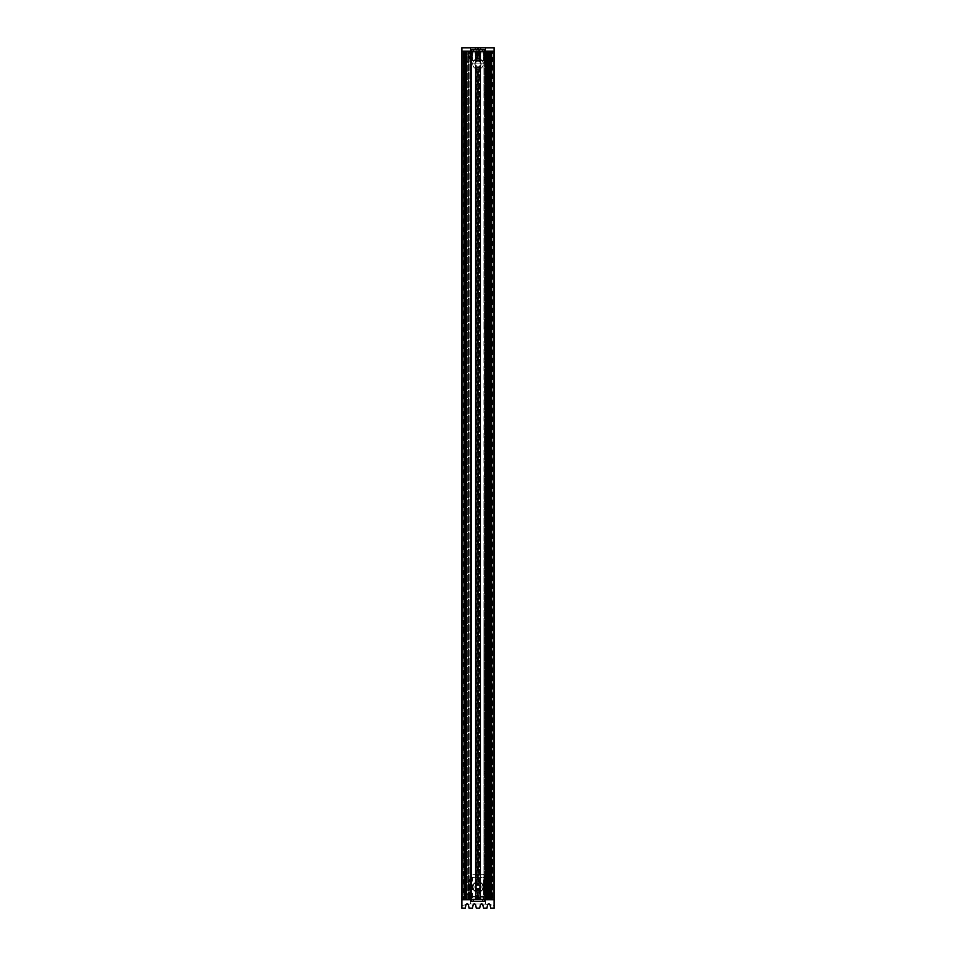 <?xml version="1.0" encoding="UTF-8"?>
<svg xmlns="http://www.w3.org/2000/svg" width="956" height="956" viewBox="0 0 956 956"><rect width="100%" height="100%" fill="white"/><g stroke="black" fill="none" stroke-linecap="round" stroke-linejoin="round"><path stroke-width="0.72" stroke-dasharray="4.78 3.58" d="M471.308 898.019L477.57 898.019L471.308 898.019M484.692 52.891L478.43 52.891L484.692 52.891M470.89 53.321L470.89 897.588L470.89 53.321M478.43 898.019L485.11 897.588L485.11 53.321L485.11 897.588L478.43 898.019M477.57 52.891L471.308 52.891L477.57 52.891M461.879 97.225L464.843 97.225L464.843 90.019L464.843 97.225L464.843 90.019L464.843 97.225L461.879 97.225L461.879 90.019L464.843 90.019L461.879 90.019L461.879 97.225M494.121 51.194L494.121 47.8L485.636 47.8L485.672 899.716L484.19 899.716L489.663 899.716L490.129 51.194L489.46 51.194L491.324 51.194L490.428 51.194L490.428 899.716L489.878 51.194L489.878 87.689L487.333 88.251L487.118 51.194L489.878 51.194L489.46 899.716L489.46 51.194L489.46 899.716L494.121 899.716L494.121 905.428L494.121 899.716L485.636 899.716L486.485 899.716L485.636 899.716L485.672 51.194L486.485 51.194L485.636 51.194L485.636 47.8L461.879 47.8L470.364 47.8L470.364 51.194L485.636 51.194L484.19 51.194L484.19 899.716L484.19 51.194L492.005 51.194L489.663 51.194L489.878 899.716L489.46 51.194L489.46 899.716L489.46 51.194L489.46 899.716L492.005 899.716L492.005 51.194L492.005 899.716L489.46 899.716L489.46 51.194L494.121 51.194L494.121 47.8L470.364 47.8L470.364 51.194L485.636 51.194L461.879 51.194L461.879 905.428L465.954 904.806A1.064 1.064 0 0 1 466.994 903.958L465.978 904.723L467.376 903.958A1.064 1.064 0 0 1 468.416 904.806L469.085 908.2L468.189 904.34L466.994 903.958L470.364 903.958L470.364 899.716L485.636 899.716L461.879 899.716L461.879 47.8L494.121 47.8L494.121 51.194L487.966 51.194L488.181 61.375L489.03 61.375L488.181 61.375L488.181 51.194L490.727 51.194L487.99 51.194L494.121 51.194L494.121 899.716L487.966 899.716L490.5 899.716L490.5 51.194L490.727 899.716L490.727 51.194L490.727 899.716L490.727 51.194L490.727 58.436L489.03 61.375L490.727 58.436L489.03 61.375L488.181 61.375L489.03 61.375L490.727 58.436L490.727 51.194L488.181 51.194L490.727 51.194L490.727 899.716L490.727 897.565L489.03 894.625L490.727 897.565L489.03 894.625L490.727 897.565L490.727 899.716L469.515 899.716L494.121 899.716L461.879 899.716L466.54 899.716L465.405 899.716L466.373 899.716L466.373 51.194L466.181 899.716L466.803 899.716L464.628 899.716L466.373 899.716L466.373 51.194L465.249 51.194L465.273 58.436L466.97 61.375L465.273 58.436L466.97 61.375L465.273 58.436L465.273 51.194L467.819 51.194L463.995 51.194L463.995 899.716L466.54 899.716L462.74 899.716L462.74 51.194L462.74 899.716L463.278 51.194L463.278 899.716L466.54 899.716L466.54 51.194L466.54 899.716L466.54 51.194L466.54 899.716L466.54 51.194L466.54 899.716L466.54 51.194L461.879 51.194L486.915 51.194L486.915 899.716L480.725 899.716L489.878 899.716L487.118 899.716L487.118 51.194L487.118 899.716L487.118 51.194L486.915 58.041L486.915 51.194L469.085 51.194L469.085 58.041L469.085 51.194L471.631 51.194L462.728 51.194L466.54 51.194L466.54 899.716L466.54 51.194L466.122 899.716L466.122 51.194L466.122 899.716L471.631 899.716L462.728 899.716L462.728 51.194L462.728 899.716L466.54 899.716L466.54 51.194L466.54 899.716L466.54 51.194L466.54 899.716L464.843 899.716L464.843 51.194L464.843 899.716L478 899.716L477.785 892.283L477.785 899.716L464.843 899.716L464.843 51.194L464.843 899.716L464.843 51.194L464.843 899.716L464.843 51.194L466.54 51.194L466.54 899.716L463.995 899.716L463.995 51.194L463.995 899.716L463.995 51.194L466.373 51.194L463.995 51.194L465.871 51.194L465.871 899.716L465.871 51.194L465.871 899.716L465.871 51.194L466.074 899.716L466.54 51.194L466.181 899.716L466.409 51.194L464.019 51.194L463.995 899.716L463.995 51.194L471.129 51.194L469.766 51.194L469.766 899.716L469.766 51.194L471.631 51.194L462.728 51.194L466.54 51.194L466.54 899.716L466.54 51.194L464.21 51.194L486.915 51.194L484.955 51.194L484.955 899.716L484.955 51.194L486.556 51.194L470.364 51.194L494.121 51.194L461.879 51.194L494.121 51.194L494.121 899.716L494.121 51.194L489.46 51.194L491.324 51.194L489.866 51.194L489.878 172.534L487.333 173.108L487.333 98.982L487.333 173.108L483.939 178.473L487.333 184.412L487.333 172.534L487.333 184.412L483.939 178.473L483.939 51.194L471.212 51.194L484.788 51.194L483.939 51.194L483.939 93.616L487.333 99.555L487.333 87.677L487.333 99.555L483.939 93.616L487.333 87.677L489.663 87.677L489.878 51.194L489.878 899.716L489.878 51.194L489.878 899.716L489.878 863.22L489.878 899.716L478.753 899.716L479.362 899.716L479.362 889.391L478.777 889.63L480.629 887.813L480.772 888.554A3.179 3.179 0 0 0 480.772 885.423L480.629 886.164L478.777 884.336L478.777 66.573L480.593 64.853A2.76 2.76 0 0 1 479.291 66.358L479.362 884.587L478 883.296L476.638 884.587L476.709 66.358A2.76 2.76 0 0 1 475.407 64.853L477.247 66.573L476.638 66.323L476.638 884.587L477.247 884.336L477.223 66.573L477.247 884.336L475.407 886.057A2.76 2.76 0 0 1 476.709 884.551A2.76 2.76 0 0 0 475.407 886.057L478 883.296L479.291 884.551A2.76 2.76 0 0 1 480.593 886.057L480.772 885.423A3.179 3.179 0 0 1 480.772 888.554L480.593 887.921A2.76 2.76 0 0 1 479.291 889.427L479.362 899.716L476.638 899.716L476.709 889.427A2.76 2.76 0 0 1 475.407 887.921L477.247 889.642L476.638 889.391L476.638 899.716L477.247 899.716L477.223 889.63L477.247 899.716L475.371 899.716L475.228 888.554A3.179 3.179 0 0 1 475.228 885.423A3.179 3.179 0 0 0 475.228 888.554L475.443 899.716L464.843 899.716L487.62 899.716L487.62 51.194L478.215 51.194L478.215 58.627A5.306 5.306 0 0 1 483.306 63.921A5.306 5.306 0 0 1 478.215 69.226L478.215 881.683L478 69.226A5.306 5.306 0 0 1 472.694 63.921A5.306 5.306 0 0 1 478 58.615L477.785 51.194L478 58.615A5.306 5.306 0 0 1 483.306 63.921A5.306 5.306 0 0 1 478 69.226L478.215 69.226A5.306 5.306 0 0 0 483.306 63.921A5.306 5.306 0 0 0 478.215 58.627L478 58.615A5.306 5.306 0 0 0 472.694 63.921A5.306 5.306 0 0 0 478 69.226L477.785 69.226A5.306 5.306 0 0 1 472.694 63.921A5.306 5.306 0 0 1 477.785 58.627A5.306 5.306 0 0 0 472.694 63.921A5.306 5.306 0 0 0 477.785 69.226L477.785 881.683A5.306 5.306 0 0 0 472.694 886.989A5.306 5.306 0 0 0 477.785 892.283A5.306 5.306 0 0 1 472.694 886.989A5.306 5.306 0 0 1 477.785 881.683L478 69.226A5.306 5.306 0 0 0 483.306 63.921A5.306 5.306 0 0 0 478 58.615L477.785 51.194L461.879 51.194L461.879 899.716L491.79 899.716L489.663 899.716L491.157 899.716L491.157 51.194L491.157 899.716L491.157 51.194L489.46 51.194L489.46 899.716L489.46 51.194L489.46 899.716L489.46 51.194L485.218 51.194L485.218 899.716L488.612 899.716L485.218 899.716L485.218 51.194L485.218 899.716L485.218 51.194L487.213 51.194L487.213 899.716L487.62 51.194L487.62 899.716L478.215 899.716L478.215 892.283A5.306 5.306 0 0 0 483.306 886.989A5.306 5.306 0 0 0 478.215 881.683L478 881.683A5.306 5.306 0 0 1 483.306 886.989A5.306 5.306 0 0 1 478 892.295A5.306 5.306 0 0 1 472.694 886.989A5.306 5.306 0 0 1 478 881.683A5.306 5.306 0 0 0 472.694 886.989A5.306 5.306 0 0 0 478 892.295L478 899.716L477.785 892.283L478 899.716L487.62 899.716L487.62 51.194L487.62 899.716L487.333 862.659L483.939 857.293L487.333 851.354L489.878 851.354L489.663 778.375L489.878 851.354L487.333 851.354L487.333 899.716L487.333 51.194L487.333 88.251L483.939 93.616L483.939 178.473L487.333 172.534L489.878 172.534L489.878 99.555L489.878 899.716L489.663 51.194L491.79 51.194L489.663 51.194L490.942 51.194L490.942 899.716L488.612 899.716L490.727 899.716L490.727 51.194L490.727 899.716L490.727 51.194L490.727 899.716L486.879 899.716L486.915 51.194L489.878 51.194L487.333 51.194L487.333 899.716L487.333 51.194L487.333 899.716L487.333 51.194L487.333 899.716L488.612 899.716L485.218 899.716L487.333 899.716L487.345 51.194L490.727 51.194L487.763 51.194L487.763 899.716L488.169 51.194L485.469 51.194L484.955 899.716L490.727 899.716L490.309 51.194L490.309 899.716L488.612 899.716L488.612 51.194L480.772 51.194L484.369 51.194L484.369 62.451L483.521 63.921L472.479 63.921L475.275 63.921L475.275 51.194L480.772 51.194L478.753 51.194L479.362 51.194L479.362 61.519L479.362 51.194L476.638 51.194L476.638 61.519L476.638 51.194L477.247 51.194L477.247 61.268L475.407 62.988A2.76 2.76 0 0 1 476.709 61.483L477.247 51.194L475.371 51.194L475.431 62.522L475.443 51.194L465.058 51.194L487.62 51.194L464.843 51.194L464.843 899.716L466.54 899.716L461.879 899.716L461.879 905.428L465.978 904.723L465.273 908.2L461.879 908.2L461.879 905.428L461.879 908.2L465.273 908.2L465.954 904.806L465.273 908.2L461.879 908.2L461.879 899.716L486.915 899.716L470.364 899.716L470.364 903.958L474.2 903.958L473.16 904.806L472.479 908.2L469.085 908.2L468.189 904.34L470.364 903.958L481.8 903.958L480.378 904.806L479.697 908.2L480.378 904.806L479.697 908.2L476.303 908.2L479.697 908.2L476.303 908.2L475.622 904.806L476.303 908.2L475.622 904.806L474.2 903.958A1.064 1.064 0 0 0 473.16 904.806L472.479 908.2L473.16 904.806L474.2 903.958L475.622 904.806A1.064 1.064 0 0 0 474.582 903.958L481.418 903.958A1.064 1.064 0 0 0 480.378 904.806L481.418 903.958L482.84 904.806L481.8 903.958L487.811 904.34L486.915 908.2L483.521 908.2L482.84 904.806L483.521 908.2L486.915 908.2L487.811 904.34L481.8 903.958A1.064 1.064 0 0 1 482.84 904.806L483.521 908.2L486.915 908.2L487.584 904.806A1.064 1.064 0 0 1 488.624 903.958L494.121 905.428L494.121 908.2L490.727 908.2L490.022 904.723L489.006 903.958A1.064 1.064 0 0 1 490.046 904.806L490.727 908.2L494.121 908.2L494.121 905.428L490.022 904.723L490.727 908.2L494.121 908.2L494.121 899.716L485.469 899.716L484.955 51.194L486.556 51.194L484.19 51.194L490.129 51.194L489.46 51.194L489.878 899.716L491.324 899.716L489.866 899.716L489.878 51.194L489.46 899.716L493.272 899.716L491.145 899.716L491.157 51.194L485.469 51.194L487.978 51.194L487.763 899.716M487.333 99.555L489.663 99.555L487.333 99.555M461.879 182.082L464.843 182.082L464.843 174.864L464.843 182.082L464.843 174.864L464.843 182.082L461.879 182.082L461.879 174.864L464.843 174.864L461.879 174.864L461.879 182.082M487.333 184.412L489.663 184.412L487.333 184.412M461.879 330.573L464.843 330.573L464.843 323.355L464.843 330.573L464.843 323.355L464.843 330.573L461.879 330.573L461.879 323.355L464.843 323.355L461.879 323.355L461.879 330.573M487.118 899.716L487.345 51.194L490.918 51.194L490.918 899.716L489.46 899.716L489.46 51.194L489.46 899.716L489.46 51.194L491.157 51.194L489.663 51.194L489.663 899.716L489.46 51.194L493.272 51.194L491.145 51.194L491.157 899.716L489.46 899.716L491.324 899.716L490.428 899.716L490.428 51.194L483.939 51.194L483.939 49.33L483.939 51.194L483.939 49.33L484.788 49.33L484.788 51.194L484.788 49.33L471.212 49.33L484.788 49.33L472.061 49.33L483.939 49.33L483.939 51.194L471.212 51.194L471.212 49.33L471.212 51.194L484.788 51.194L484.788 49.33L484.788 51.194L465.058 51.194L465.058 899.716L464.843 51.194L475.228 51.194L475.228 62.355A3.179 3.179 0 0 0 475.228 65.486L475.431 885.579L475.228 65.486A3.179 3.179 0 0 1 475.228 62.355L475.228 51.194L471.631 51.194L475.275 51.194L475.275 63.921L480.725 63.921L472.479 63.921L471.248 61.77L472.479 60.527L483.521 60.527L484.752 61.77L483.521 63.921L484.369 62.451L484.369 51.194L486.915 51.194L486.879 899.716L486.915 880.141L486.915 896.477L480.51 896.477L480.725 874.262L483.521 874.262L472.479 874.262L469.085 880.141L471.248 876.413L472.479 877.656L472.479 899.716L472.479 877.656L483.521 877.656L483.521 899.716L483.521 877.656L484.752 876.413L486.915 880.141L486.915 899.716L486.915 51.194L486.879 899.716L486.915 896.477L480.51 896.477L480.725 899.716L480.772 888.554L480.772 899.716L475.275 899.716L475.228 888.554L475.228 899.716L480.629 899.716L480.629 887.813L480.557 899.716L486.915 899.716L486.915 896.142L480.725 896.142L484.369 896.142L484.369 875.732L483.521 874.262L484.752 876.413L483.521 877.656L472.479 877.656L471.248 876.413L469.085 880.141L469.085 896.477L475.49 896.477L469.085 896.477L469.085 899.716L469.085 880.141L469.085 896.142L471.631 896.142L471.631 875.732L469.085 880.141L469.085 899.716L469.085 896.142L475.49 896.477L475.275 899.716L469.085 899.716L486.915 899.716L469.085 899.716L475.275 899.716L475.275 874.262L480.725 874.262L475.275 874.262L475.275 896.142L471.631 896.142L471.631 875.732L472.479 874.262L483.521 874.262L480.725 874.262L480.725 899.716L465.058 899.716L483.939 899.716L483.939 857.293L487.333 863.232L487.333 777.802L487.333 851.927L483.939 857.293L483.939 772.436L487.333 778.375L487.333 629.311L487.333 767.071L483.939 772.436L483.939 623.945L487.333 629.885L487.333 480.82L487.333 618.58L483.939 623.945L483.939 475.455L487.333 481.394L487.333 332.33L487.333 470.089L483.939 475.455L483.939 326.964L487.333 332.903L487.333 183.839L487.333 321.598L483.939 326.964L483.939 178.473L483.939 326.964L487.333 321.025L489.878 321.025L487.333 321.025L487.333 332.903L483.939 326.964L483.939 475.455L487.333 469.515L489.878 469.515L487.333 469.515L487.333 481.394L483.939 475.455L483.939 623.945L487.333 618.006L489.878 618.006L487.333 618.006L487.333 629.885L483.939 623.945L483.939 772.436L487.333 766.497L489.663 766.497L487.333 766.497L487.333 778.375L483.939 772.436L483.939 899.716L472.061 899.716L489.878 899.716L488.612 899.716L488.612 51.194L490.727 51.194L475.275 51.194L480.725 51.194L480.772 62.355A3.179 3.179 0 0 1 480.772 65.486L480.772 65.486A3.179 3.179 0 0 0 480.772 62.355L480.772 51.194L480.725 63.921L483.521 63.921L480.725 63.921L480.725 51.194L487.118 51.194M487.333 332.903L489.663 332.903L487.333 332.903M461.879 479.064L464.843 479.064L464.843 471.846L464.843 479.064L464.843 471.846L464.843 479.064L461.879 479.064L461.879 471.846L464.843 471.846L461.879 471.846L461.879 479.064M487.333 481.394L489.663 481.394L487.333 481.394M461.879 627.554L464.843 627.554L464.843 620.336L464.843 627.554L464.843 620.336L464.843 627.554L461.879 627.554L461.879 620.336L464.843 620.336L461.879 620.336L461.879 627.554M487.333 629.885L489.663 629.885L487.333 629.885M461.879 776.045L464.843 776.045L464.843 768.827L464.843 776.045L464.843 768.827L464.843 776.045L461.879 776.045L461.879 768.827L464.843 768.827L461.879 768.827L461.879 776.045M487.333 778.375L489.663 778.375L487.333 778.375M461.879 860.89L464.843 860.89L464.843 853.684L464.843 860.89L464.843 853.684L464.843 860.89L461.879 860.89L461.879 853.684L464.843 853.684L461.879 853.684L461.879 860.89M487.333 863.232L489.663 863.232L487.333 863.232M476.709 889.427L478 890.681L479.291 889.427L478 890.681L475.407 887.921A2.76 2.76 0 0 0 476.709 889.427M475.431 65.319L475.431 885.579L475.431 65.319M478 60.228L476.709 61.483A2.76 2.76 0 0 0 475.407 62.988L478 60.228L479.291 61.483L478 60.228M476.709 66.358L478 67.613L479.291 66.358L478 67.613L475.407 64.853A2.76 2.76 0 0 0 476.709 66.358M480.629 63.096L479.291 61.483A2.76 2.76 0 0 1 480.593 62.988L480.629 51.194L480.593 62.988A2.76 2.76 0 0 0 479.291 61.483L480.629 63.096M480.629 886.164L480.629 64.745L479.291 66.358A2.76 2.76 0 0 0 480.593 64.853L480.593 886.057A2.76 2.76 0 0 0 479.291 884.551L480.629 886.164M478.215 881.683A5.306 5.306 0 0 1 483.306 886.989A5.306 5.306 0 0 1 478.215 892.283L478 892.295A5.306 5.306 0 0 0 483.306 886.989A5.306 5.306 0 0 0 478 881.683L478.215 881.683M478.837 889.618L479.291 889.427A2.76 2.76 0 0 0 480.593 887.921L478.777 889.63L478.837 899.716L478.837 889.618M464.628 51.194L464.628 899.716L464.628 51.194L465.237 51.194L465.237 899.716L465.656 51.194L465.656 899.716L464.21 899.716L464.21 51.194L464.21 899.716L464.21 51.194L464.21 899.716L471.093 899.716L471.093 51.194L471.631 899.716L471.631 51.194L471.631 62.451L469.085 58.041L471.631 62.451L471.631 51.194L471.631 899.716L471.475 51.194L471.475 899.716L469.766 899.716L470.209 51.194L470.209 899.716L470.244 51.194L470.244 899.716L471.129 899.716L470.734 51.194L470.734 899.716L468.237 899.716L468.237 51.194L468.237 899.716L466.122 899.716L466.803 899.716L466.803 51.194L464.628 51.194M467.723 51.194L468.404 51.194L467.723 51.194L467.723 899.716L468.404 899.716L467.723 899.716L468.404 899.716L467.723 899.716L467.723 51.194L467.723 899.716L467.723 51.194L468.404 51.194L468.404 899.716L468.404 51.194L468.404 899.716L468.404 51.194L467.723 51.194M470.113 51.194L470.113 899.716L470.782 899.716L470.113 899.716L470.113 51.194M481.394 48.051L474.606 47.8L481.394 47.8L474.606 47.8L481.394 47.8L474.606 47.8L481.394 48.051L474.606 48.051L481.394 48.051L479.697 49.748L476.303 49.748L474.606 48.051L476.303 49.748L479.697 49.748L481.394 48.051M479.697 51.194L479.697 49.748L476.303 49.748L479.697 49.748L479.697 51.194L476.303 51.194L476.303 49.748L476.303 51.194L479.697 51.194M484.369 62.451L486.915 58.041L484.752 61.77L486.915 58.041L486.915 51.194L486.915 58.041L484.369 62.451M471.248 61.77L469.085 58.041L469.085 51.194L469.085 58.041L472.479 63.921L483.521 63.921L484.752 61.77L483.521 60.527L472.479 60.527L471.248 61.77M472.479 51.194L472.479 60.527L472.479 51.194M483.521 51.194L483.521 60.527L483.521 51.194M466.97 61.375L467.819 61.375L467.819 51.194L465.273 51.194L467.819 51.194L467.819 61.375L466.97 61.375L467.819 61.375L467.819 51.194L467.819 61.375L466.97 61.375M484.154 899.716L470.997 899.716L485.003 899.716L484.154 899.716L484.154 901.412L485.003 901.412L485.003 899.716L485.003 901.412L482.457 901.412L482.457 899.716L482.457 901.412L473.543 901.412L473.543 899.716L473.543 901.412L470.997 901.412L470.997 899.716L471.846 899.716L470.997 899.716L470.997 901.412L473.543 901.412L473.543 899.716L473.543 901.412L482.457 901.412L482.457 899.716L482.457 901.412L485.003 901.412L485.003 899.716L485.003 901.412L482.457 901.412L482.457 899.716L482.457 901.412L484.154 901.412L484.154 899.716M486.485 898.019L469.515 898.019L486.485 898.019L485.636 898.019L486.485 898.019L486.485 899.716L486.485 898.019M469.515 899.716L469.515 898.019L485.636 898.019L469.515 898.019L469.515 899.716M477.797 58.675L479.649 58.675L477.797 58.675M478.765 48.66L477.653 48.66L478.765 48.66M478.801 48.266L481.179 48.075L478.801 48.266M477.235 48.66L477.916 48.66L477.235 48.66M477.199 48.266L474.821 48.075L477.199 48.266M475.873 886.989A2.127 2.127 0 0 0 478 889.104A2.127 2.127 0 0 0 480.127 886.989C478.705 884.252 477.295 884.252 475.873 886.989C477.295 889.713 478.705 889.713 480.127 886.989A2.127 2.127 0 0 0 478 884.862A2.127 2.127 0 0 0 475.873 886.989C477.295 884.252 478.705 884.252 480.127 886.989A2.127 2.127 0 0 1 478 889.104A2.127 2.127 0 0 1 475.873 886.989A2.127 2.127 0 0 1 478 884.862A2.127 2.127 0 0 1 480.127 886.989C478.705 889.713 477.295 889.713 475.873 886.989M469.085 908.2L472.479 908.2L469.085 908.2M485.636 899.716L485.636 903.958L485.636 899.716M471.212 899.716L472.061 899.716L471.212 899.716L471.212 901.58L471.212 899.716L483.939 899.716L471.212 899.716L471.212 901.58L483.939 901.58L471.212 901.58L471.212 899.716M465.273 899.716L467.819 899.716L464.019 899.716L466.397 899.716L466.42 51.194L466.42 899.716L466.397 51.194L466.42 899.716L466.397 51.194L466.397 899.716L466.397 51.194L465.811 899.716L465.811 51.194L465.692 899.716L465.692 51.194L465.524 899.716L465.524 51.194L465.488 899.716L465.488 51.194L465.237 899.716L464.712 51.194L464.628 899.716L467.819 899.716L465.273 899.716L465.249 51.194L465.273 899.716M483.521 874.262L486.915 880.141L484.369 875.732L484.369 896.142L486.915 896.142L486.915 880.141L483.521 874.262M484.788 899.716L484.788 901.58L484.788 899.716L483.939 899.716L484.788 899.716L484.788 901.58L483.939 901.58L484.788 901.58L484.788 899.716M489.03 894.625L488.181 894.625L488.181 899.716L490.727 899.716L488.181 899.716L488.169 51.194L488.169 899.716L488.181 894.625L489.03 894.625L488.181 894.625L488.181 899.716L488.181 894.625L489.03 894.625M466.97 894.625L467.819 894.625L467.819 899.716L467.819 894.625L466.97 894.625L465.273 897.565L466.97 894.625L465.273 897.565L466.97 894.625L467.819 894.625L467.819 899.716L467.819 894.625L466.97 894.625M484.154 51.194L470.997 51.194L485.003 51.194L484.154 51.194L484.154 49.497L485.003 49.497L485.003 51.194L485.003 49.497L482.457 49.497L482.457 51.194L482.457 49.497L473.543 49.497L473.543 51.194L473.543 49.497L470.997 49.497L470.997 51.194L471.846 51.194L470.997 51.194L470.997 49.497L473.543 49.497L473.543 51.194L473.543 49.497L482.457 49.497L482.457 51.194L482.457 49.497L485.003 49.497L485.003 51.194L485.003 49.497L482.457 49.497L482.457 51.194L482.457 49.497L484.154 49.497L484.154 51.194M486.485 52.891L469.515 52.891L486.485 52.891L485.636 52.891L486.485 52.891L486.485 51.194L486.485 52.891M469.515 51.194L469.515 52.891L485.636 52.891L469.515 52.891L469.515 51.194M475.431 51.194L475.431 62.522L475.431 51.194M478.753 899.716L478.777 889.63L478.753 899.716M475.443 899.716L475.431 888.387L475.431 899.716M480.557 51.194L480.569 62.522L480.557 51.194M492.005 899.716L492.005 51.194L492.005 899.716M494.121 899.716L487.966 899.716L487.763 51.194M491.79 51.194L491.79 899.716L491.79 51.194M464.019 899.716L464.019 51.194L464.019 899.716M470.197 899.716L470.197 51.194L470.197 899.716M487.978 51.194L486.592 51.194L486.592 899.716L486.592 51.194L486.078 899.716L486.078 51.194L485.469 51.194L485.469 899.716L485.469 51.194L491.145 51.194L491.145 899.716L491.145 51.194L493.188 51.194L493.188 899.716L493.272 51.194L493.272 899.716L493.272 51.194L492.675 899.716L492.675 51.194L491.408 51.194L491.408 899.716L490.918 51.194L490.918 899.716L493.272 899.716L487.978 899.716M461.879 51.194L461.879 47.8L461.879 51.194M471.212 51.194L471.212 49.33L471.212 51.194M471.212 49.33L472.061 49.33L471.212 49.33M490.727 58.436L490.727 51.194L490.727 58.436M488.181 61.375L488.181 51.194L488.181 61.375M465.273 58.436L465.273 51.194L465.273 58.436M473.543 901.412L473.543 899.716L473.543 901.412L482.457 901.412L482.457 899.716L482.457 901.412L473.543 901.412L473.543 899.716L473.543 901.412L470.997 901.412L470.997 899.716L470.997 901.412L473.543 901.412M477.964 48.075L474.821 48.075L477.964 48.075M478.036 48.075L481.179 48.075L478.036 48.075M472.061 901.58L483.939 901.58L471.212 901.58L472.061 901.58L472.061 899.716L472.061 901.58M484.788 901.58L483.939 901.58L484.788 901.58M490.727 897.565L490.727 899.716L490.727 897.565M473.543 49.497L473.543 51.194L473.543 49.497L482.457 49.497L482.457 51.194L482.457 49.497L473.543 49.497L473.543 51.194L473.543 49.497L470.997 49.497L470.997 51.194L470.997 49.497L473.543 49.497M476.709 888.1A1.709 1.709 0 0 1 476.387 886.415L476.064 887.347L477.343 888.841L479.279 888.483L479.936 886.63L478.657 885.125L476.721 885.495L476.064 887.347L477.343 888.841L478.311 888.662A1.709 1.709 0 0 1 476.709 888.1A1.709 1.709 0 0 0 478.311 888.662L479.613 887.55A1.709 1.709 0 0 1 478.311 888.662A1.709 1.709 0 0 0 479.613 887.55L479.936 886.63L478.657 885.125L476.721 885.495L476.387 886.415A1.709 1.709 0 0 1 479.291 885.877A1.709 1.709 0 0 1 479.613 887.55L479.279 888.483L477.343 888.841L476.064 887.347L476.721 885.495L478.657 885.125L479.936 886.63L479.279 888.483L477.343 888.841L476.064 887.347L476.387 886.415A1.709 1.709 0 0 0 476.709 888.1M475.598 886.14A2.545 2.545 0 0 0 477.152 889.391A2.545 2.545 0 0 0 480.402 887.837A2.545 2.545 0 0 0 478.848 884.587A2.545 2.545 0 0 0 475.598 886.14A2.545 2.545 0 0 1 478.848 884.587A2.545 2.545 0 0 1 480.402 887.837A2.545 2.545 0 0 1 477.152 889.391A2.545 2.545 0 0 1 475.598 886.14A2.545 2.545 0 0 1 478.848 884.587A2.545 2.545 0 0 1 480.402 887.837A2.545 2.545 0 0 1 477.152 889.391A2.545 2.545 0 0 1 475.598 886.14A2.545 2.545 0 0 0 477.152 889.391A2.545 2.545 0 0 0 480.402 887.837A2.545 2.545 0 0 0 478.848 884.587A2.545 2.545 0 0 0 475.598 886.14M476.04 886.296A2.079 2.079 0 0 1 478.693 885.029A2.079 2.079 0 0 1 479.96 887.682A2.079 2.079 0 0 1 477.307 888.949A2.079 2.079 0 0 1 476.04 886.296A2.079 2.079 0 0 0 477.307 888.949A2.079 2.079 0 0 0 479.96 887.682A2.079 2.079 0 0 0 478.693 885.029A2.079 2.079 0 0 0 476.04 886.296M473.375 885.352A4.911 4.911 0 0 1 479.625 882.352A4.911 4.911 0 0 1 482.625 888.614A4.911 4.911 0 0 1 476.375 891.613A4.911 4.911 0 0 1 473.375 885.352A4.911 4.911 0 0 1 479.625 882.352A4.911 4.911 0 0 1 482.625 888.614A4.911 4.911 0 0 1 476.375 891.613A4.911 4.911 0 0 1 473.375 885.352A4.911 4.911 0 0 0 476.375 891.613A4.911 4.911 0 0 0 482.625 888.614A4.911 4.911 0 0 0 479.625 882.352A4.911 4.911 0 0 0 473.375 885.352A4.911 4.911 0 0 0 476.375 891.613A4.911 4.911 0 0 0 482.625 888.614A4.911 4.911 0 0 0 479.625 882.352A4.911 4.911 0 0 0 473.375 885.352M476.387 886.415L476.721 885.495L478.657 885.125L479.936 886.63L479.613 887.55A1.709 1.709 0 0 0 477.689 885.316A1.709 1.709 0 0 0 476.387 886.415M477.223 899.716L477.223 889.63L477.223 899.716M477.164 889.618L477.164 899.716L477.164 889.618M479.506 51.194L479.506 61.614L479.506 51.194M477.223 61.28L477.223 51.194L477.223 61.28M477.164 51.194L477.164 61.292L477.164 51.194M479.506 889.295L479.506 899.716L479.506 889.295M475.228 885.423L475.228 65.486L475.228 885.423M477.164 66.55L477.164 884.36L477.164 66.55M477.223 884.336L477.223 66.573L477.223 884.336M479.506 66.227L479.506 884.682L479.506 66.227M479.207 899.716L479.207 889.462L479.207 899.716M487.405 51.194L487.405 899.716L487.405 51.194M476.793 66.406L476.793 884.503L476.793 66.406M480.569 885.579L480.569 65.319L480.569 885.579M476.494 899.716L476.494 889.295L476.494 899.716M476.494 884.682L476.494 66.227L476.494 884.682M478.777 66.573L478.777 884.336L478.753 66.573M478.837 884.36L478.837 66.55L478.837 884.36M480.772 65.486L480.772 885.423L480.772 65.486M479.207 884.503L479.207 66.406L479.207 884.503M476.793 51.194L476.793 61.447L476.793 51.194M480.569 899.716L480.569 888.387L480.557 899.716M478.837 61.292L478.837 51.194L478.837 61.292M476.494 61.614L476.494 51.194L476.494 61.614M479.207 61.447L479.207 51.194L479.207 61.447M478.777 51.194L478.777 61.28L478.753 51.194M476.793 889.462L476.793 899.716L476.793 889.462M490.093 899.716L490.093 51.194L490.093 899.716M488.612 51.194L488.612 899.716L488.612 51.194M465.405 51.194L465.405 899.716L465.417 51.194M464.114 51.194L464.114 899.716L464.114 51.194M466.241 51.194L466.241 899.716L466.241 51.194M470.065 51.194L470.065 899.716L470.065 51.194M463.074 51.194L463.074 899.716L463.074 51.194M464.915 51.194L464.915 899.716L464.915 51.194M464.449 51.194L464.449 899.716L464.449 51.194M465.106 51.194L465.106 899.716L465.106 51.194M465.321 51.194L465.321 899.716L465.321 51.194M465.954 51.194L465.954 899.716L465.954 51.194M466.277 51.194L466.277 899.716L466.277 51.194M470.651 51.194L470.651 899.716L470.651 51.194M465.548 51.194L465.548 899.716L465.548 51.194M485.995 51.194L485.995 899.716L485.983 51.194M489.759 51.194L489.759 899.716L489.759 51.194M485.17 51.194L485.17 899.716L485.17 51.194M485.074 51.194L485.074 899.716L485.074 51.194M486.234 51.194L486.234 899.716L486.234 51.194M487.548 51.194L487.548 899.716L487.548 51.194M489.854 51.194L489.854 899.716L489.854 51.194M491.181 51.194L491.181 899.716L491.181 51.194M489.866 51.194L489.866 899.716L489.866 51.194M488.086 51.194L488.086 899.716L488.086 51.194M487.488 51.194L487.488 899.716L487.488 51.194M472.061 49.33L472.061 51.194L472.061 49.33M470.364 899.716L470.364 898.019L470.364 899.716M471.846 901.412L471.846 899.716L471.846 901.412M477.797 50.501L479.649 50.501L477.797 50.501M478.239 49.664L476.028 49.664L478.239 49.664M483.939 901.58L483.939 899.716L483.939 901.58M485.636 51.194L485.636 52.891L485.636 51.194M470.364 51.194L470.364 52.891L470.364 51.194M471.846 49.497L471.846 51.194L471.846 49.497M480.474 887.861A2.617 2.617 0 0 1 477.128 889.462A2.617 2.617 0 0 1 475.526 886.116A2.617 2.617 0 0 1 478.872 884.515A2.617 2.617 0 0 1 480.474 887.861A2.617 2.617 0 0 0 478.872 884.515A2.617 2.617 0 0 0 475.526 886.116A2.617 2.617 0 0 0 477.128 889.462A2.617 2.617 0 0 0 480.474 887.861M475.371 899.716L475.371 887.813L475.371 899.716M480.557 885.483L480.557 65.426L480.557 885.483M475.371 886.164L475.371 64.745L475.371 886.164M475.371 63.096L475.371 51.194L475.371 63.096M471.129 51.194L471.129 899.716L471.129 51.194M470.782 51.194L470.782 899.716L470.782 51.194M466.803 51.194L466.803 899.716L466.803 51.194M486.556 51.194L486.556 899.716L486.556 51.194M490.129 51.194L490.129 899.716L490.129 51.194M491.324 51.194L491.324 899.716L491.324 51.194M476.351 50.501L474.821 48.266L476.351 50.501L476.351 58.675L476.351 50.501M479.649 58.675L479.649 50.501L481.179 48.075L479.649 50.501L479.649 58.675L478 61.65L476.351 58.675L478 61.65L479.649 58.675"/><path stroke-width="1.43" d="M494.121 51.194L494.121 47.8L461.879 47.8L461.879 51.194L486.915 51.194L486.915 899.716L461.879 899.716L461.879 908.2L465.273 908.2L465.954 904.806A1.064 1.064 0 0 1 466.994 903.958L467.376 903.958A1.064 1.064 0 0 1 468.416 904.806L469.085 908.2L472.479 908.2L473.16 904.806A1.064 1.064 0 0 1 474.2 903.958L474.582 903.958A1.064 1.064 0 0 1 475.622 904.806L476.303 908.2L479.697 908.2L480.378 904.806A1.064 1.064 0 0 1 481.418 903.958L481.8 903.958A1.064 1.064 0 0 1 482.84 904.806L483.521 908.2L486.915 908.2L487.584 904.806A1.064 1.064 0 0 1 488.624 903.958L489.006 903.958A1.064 1.064 0 0 1 490.046 904.806L490.727 908.2L494.121 908.2L494.121 51.194L461.879 51.194L461.879 899.716L494.121 899.716M487.763 899.716L487.763 51.194M487.118 51.194L487.118 899.716M487.966 51.194L487.966 899.716"/></g></svg>
